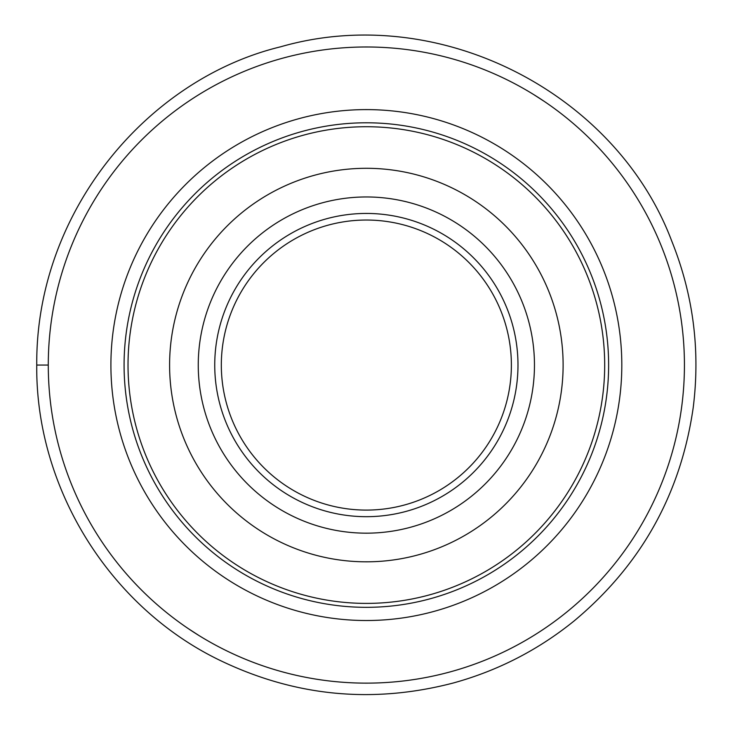 <?xml version="1.0" encoding="UTF-8"?>
<svg xmlns="http://www.w3.org/2000/svg" width="730" height="730" viewBox="0 0 730 730"><rect width="100%" height="100%" fill="white"/><g stroke="black" fill="none" stroke-linecap="round" stroke-linejoin="round"><path stroke-width="1.09" d="M48.28 365.064A318.07 318.07 0 0 1 525.39 89.598A318.07 318.07 0 0 1 525.39 640.52A318.07 318.07 0 0 1 48.28 365.064L36.746 365.064C35.597 212.074 147.195 79.068 280.703 46.784C439.049 1.241 615.773 92.929 671.646 240.809C693.263 294.573 700.444 350.208 693.199 407.705C680.752 494.073 641.013 565.184 573.981 621.057C538.092 650.029 497.915 670.66 453.458 682.952C372.309 704.149 294.017 696.393 218.599 659.692C108.825 606.082 35.469 487.22 36.746 365.064M198.669 635.337L188.486 628.749L198.669 635.337M543.202 629.442L543.731 629.087M189.508 100.685L188.979 101.041M534.041 94.781L544.233 101.37L534.041 94.781M128.024 365.064A238.327 238.327 0 0 1 485.523 158.665A238.327 238.327 0 0 1 485.523 571.462A238.327 238.327 0 0 1 128.024 365.064M169.597 365.064A196.753 196.753 0 0 1 464.736 194.664A196.753 196.753 0 0 1 464.736 535.455A196.753 196.753 0 0 1 169.597 365.064M214.739 365.064A151.621 151.621 0 0 1 442.17 233.755A151.621 151.621 0 0 1 442.17 496.373A151.621 151.621 0 0 1 214.739 365.064M221.327 365.064A145.024 145.024 0 0 0 438.867 490.66A145.024 145.024 0 0 0 438.867 239.467A145.024 145.024 0 0 0 221.327 365.064M110.905 365.064A255.445 255.445 0 0 1 494.082 143.837A255.445 255.445 0 0 1 494.082 586.29A255.445 255.445 0 0 1 110.905 365.064M124.082 365.064A242.278 242.278 0 0 0 487.494 574.875A242.278 242.278 0 0 0 487.494 155.244A242.278 242.278 0 0 0 124.082 365.064M198.259 365.064A168.101 168.101 0 0 1 450.41 219.484A168.101 168.101 0 0 1 450.41 510.644A168.101 168.101 0 0 1 198.259 365.064"/></g></svg>
